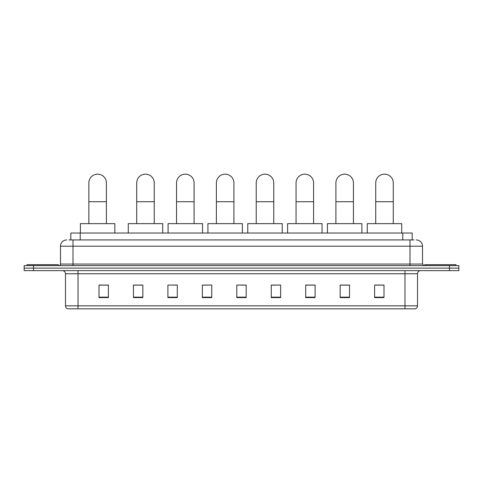 <?xml version="1.0" encoding="UTF-8"?>
<svg xmlns="http://www.w3.org/2000/svg" width="483" height="483" viewBox="0 0 483 483"><rect width="100%" height="100%" fill="white"/><g stroke="black" fill="none" stroke-linecap="round" stroke-linejoin="round"><path stroke-width="0.72" d="M70.82 239.936L70.82 233.041L412.18 233.041L412.18 239.936M69.081 239.936L414.064 239.936M68.936 239.936L73.005 239.936L73.005 246.197L60.478 246.197L60.478 264.05A1.564 1.564 0 0 1 58.914 265.614M66.745 239.936A6.261 6.261 0 0 0 60.478 246.197M416.255 239.936A6.261 6.261 0 0 1 422.522 246.197L422.522 264.05L424.086 265.614M33.544 265.614L24.15 265.614L24.15 268.119L33.544 268.119L24.15 268.119L24.15 270.625L33.544 270.625L33.544 268.119L449.456 268.119L33.544 268.119L33.544 265.614L449.456 265.614L449.456 268.119L458.85 268.119L449.456 268.119L449.456 270.625L33.544 270.625M449.456 270.625L458.85 270.625L458.85 265.614L449.456 265.614M417.511 305.83C417.421 307.327 416.672 308.329 415.253 308.836L404.983 308.836L404.983 305.83L417.511 305.83L417.511 273.758A3.133 3.133 0 0 1 420.639 270.625M404.983 308.836L67.747 308.836A3.133 3.133 0 0 1 65.489 305.83L65.489 273.758C65.308 271.857 64.263 270.812 62.361 270.625M383.997 297.588L383.997 285.067L374.603 285.067L374.603 297.588L383.997 297.588M349.547 297.588L349.547 285.067L340.153 285.067L340.153 297.588L349.547 297.588M315.097 297.588L315.097 285.067L305.703 285.067L305.703 297.588L315.097 297.588M280.647 297.588L280.647 285.067L271.253 285.067L271.253 297.588L280.647 297.588M108.397 297.588L108.397 285.067L99.003 285.067L99.003 297.588L108.397 297.588M142.847 297.588L142.847 285.067L133.453 285.067L133.453 297.588L142.847 297.588M177.297 297.588L177.297 285.067L167.903 285.067L167.903 297.588L177.297 297.588M211.747 297.588L211.747 285.067L202.353 285.067L202.353 297.588L211.747 297.588M246.197 297.588L246.197 285.067L236.803 285.067L236.803 297.588L246.197 297.588M211.747 285.067L202.353 285.127L211.747 285.067M174.043 285.127L177.297 285.127M134.202 285.127L142.847 285.127M271.253 285.127L276.264 285.127M236.803 285.067L246.197 285.127L236.803 285.067M108.397 285.127L99.003 285.127M315.097 285.127L305.703 285.127M349.547 285.127L340.153 285.127M383.997 285.127L374.603 285.127M58.286 265.614L58.286 264.678L26.97 264.678L26.97 265.614M88.854 223.647L88.854 182.936A8.766 8.766 0 0 1 97.62 174.164A8.766 8.766 0 0 1 106.393 182.936A8.766 8.766 0 0 0 97.62 174.164M106.393 223.647L106.393 182.936M114.845 233.041L114.845 223.647L80.395 223.647L80.395 233.041M136.707 223.647L136.707 182.936A8.766 8.766 0 0 1 145.48 174.164A8.766 8.766 0 0 1 154.246 182.936A8.766 8.766 0 0 0 145.48 174.164M154.246 223.647L154.246 182.936M162.705 233.041L162.705 223.647L128.255 223.647L128.255 233.041M176.543 223.647L176.543 182.936A8.766 8.766 0 0 1 185.315 174.164A8.766 8.766 0 0 1 194.081 182.936A8.766 8.766 0 0 0 185.315 174.164M194.081 223.647L194.081 182.936M202.54 233.041L202.54 223.647L168.09 223.647L168.09 233.041M216.384 223.647L216.384 182.936A8.766 8.766 0 0 1 225.15 174.164A8.766 8.766 0 0 1 233.923 182.936A8.766 8.766 0 0 0 225.15 174.164M233.923 223.647L233.923 182.936M242.375 233.041L242.375 223.647L207.925 223.647L207.925 233.041M256.219 223.647L256.219 182.936A8.766 8.766 0 0 1 264.986 174.164A8.766 8.766 0 0 1 273.758 182.936A8.766 8.766 0 0 0 264.986 174.164M273.758 223.647L273.758 182.936M282.217 233.041L282.217 223.647L247.761 223.647L247.761 233.041M296.055 223.647L296.055 182.936A8.766 8.766 0 0 1 304.827 174.164A8.766 8.766 0 0 1 313.594 182.936A8.766 8.766 0 0 0 304.827 174.164M313.594 223.647L313.594 182.936M322.052 233.041L322.052 223.647L287.602 223.647L287.602 233.041M335.896 223.647L335.896 182.936A8.766 8.766 0 0 1 344.663 174.164A8.766 8.766 0 0 1 353.429 182.936A8.766 8.766 0 0 0 344.663 174.164M353.429 223.647L353.429 182.936M361.888 233.041L361.888 223.647L327.438 223.647L327.438 233.041M375.732 223.647L375.732 182.936A8.766 8.766 0 0 1 384.498 174.164A8.766 8.766 0 0 1 393.271 182.936A8.766 8.766 0 0 0 384.498 174.164M393.271 223.647L393.271 182.936M401.723 233.041L401.723 223.647L367.273 223.647L367.273 233.041M456.03 265.614L456.03 264.678L424.714 264.678L424.714 265.614M80.214 239.936L80.214 233.041M402.786 239.936L402.786 233.041M73.005 265.614L73.005 264.05L422.522 264.05M60.478 264.05L73.005 264.05L73.005 246.197L409.995 246.197L409.995 265.614M422.522 246.197L409.995 246.197L409.995 239.936M404.983 270.625L404.983 273.758L65.489 273.758M417.511 273.758L404.983 273.758L404.983 305.83L78.017 305.83L78.017 308.836M65.489 305.83L78.017 305.83L78.017 270.625M246.197 297.154L236.803 297.154M211.747 297.154L202.353 297.154M177.297 297.154L167.903 297.154M142.847 297.154L133.453 297.154M108.397 297.154L99.003 297.154M280.647 297.154L271.253 297.154M315.097 297.154L305.703 297.154M349.547 297.154L340.153 297.154M383.997 297.154L374.603 297.154M88.854 201.725L106.393 201.725M136.707 201.725L154.246 201.725M176.543 201.725L194.081 201.725M216.384 201.725L233.923 201.725M256.219 201.725L273.758 201.725M296.055 201.725L313.594 201.725M335.896 201.725L353.429 201.725M375.732 201.725L393.271 201.725"/></g></svg>
